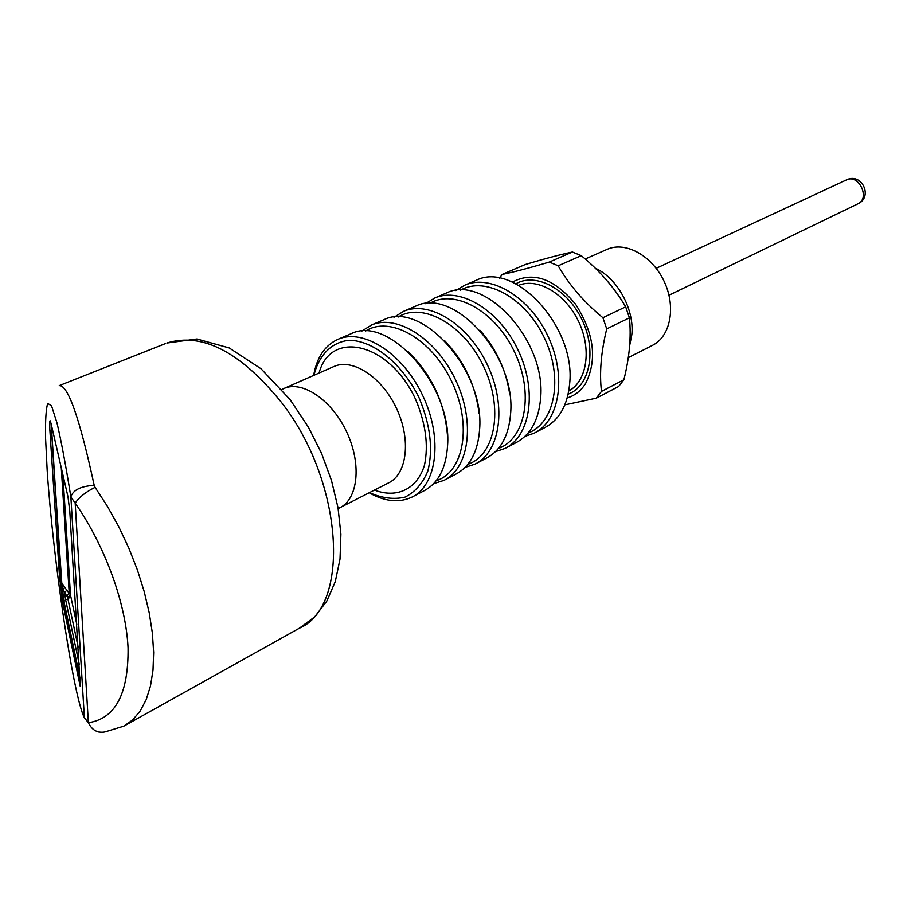 <?xml version="1.0" encoding="UTF-8"?>
<svg xmlns="http://www.w3.org/2000/svg" width="911" height="911" viewBox="0 0 911 911"><rect width="100%" height="100%" fill="white"/><g stroke="black" fill="none" stroke-linecap="round" stroke-linejoin="round"><path stroke-width="1.37" d="M62.882 474.699L70.466 594.86L66.822 590.226L64.453 592.617L61.481 583.291L51.278 424.469M70.466 594.86L67.642 597.514L67.961 599.131L70.716 596.147L70.466 594.86M61.276 467.742L69.213 592.947L66.958 596.113L67.642 597.514M66.958 596.113L64.453 592.617L65.615 599.632L67.961 599.131L78.209 647.288M52.121 428.124L51.244 426.986L61.811 583.37L66.822 590.226M61.868 583.951L63.964 601.419L65.615 599.632L79.268 664.392M80.225 680.039L64.043 602.592L60.821 576.538L51.073 423.592M628.305 357.624L652.174 345.497C670.371 336.922 676.315 307.28 664.267 281.658C652.447 255.934 625.834 241.108 607.421 249.215L606.669 249.546M629.695 345.406L631.824 334.781C634.614 309.592 617.271 278.003 595.395 268.267M596.25 398.175L618.615 386.503L623.864 379.773C629.467 357.579 631.323 336.945 629.421 317.848L625.663 306.825C614.606 287.887 599.814 270.84 581.286 255.661L572.415 252.028C560.231 254.602 544.539 258.758 525.317 264.497L502.189 274.439C513.451 272.161 529.143 268.039 549.276 262.072L558.181 265.784C568.942 284.688 583.849 302.008 602.9 317.723L606.726 328.882C601.055 352.022 599.313 372.861 601.476 391.411L596.25 398.175L564.854 404.86M499.49 278.162L502.189 274.439M572.415 252.028L549.276 262.072M581.286 255.661L558.181 265.784M625.663 306.825L602.9 317.723M629.421 317.848L606.726 328.882M623.864 379.773L601.476 391.411M567.234 397.936C574.83 395.625 580.945 390.819 585.591 383.52C597.468 359.708 594.12 333.278 575.57 304.228C554.139 278.481 533.049 271.125 512.301 282.137M535.247 432.611L544.755 427.635C559.252 419.937 567.553 405.338 569.637 383.838C576.139 327.231 514.761 260.774 476.259 280.269L475.2 280.725M455.819 290.552L465.168 285.006C491.177 273.847 530.134 297.362 548.354 337.002C566.904 376.482 559.582 421.007 534.074 433.226L524.952 436.38M460.419 290.222C485.176 275.714 525.567 297.703 544.357 337.844C563.556 377.792 555.038 423.034 528.118 433.032M506.129 447.836L515.979 442.689C530.441 435.002 538.652 420.29 540.587 398.54C546.714 341.261 484.777 273.505 446.413 293.012L445.354 293.467M425.38 303.693L434.98 297.897C460.898 286.771 500.059 310.856 518.575 351.134C537.433 391.263 530.396 436.289 504.956 448.451L495.493 451.651M429.741 303.431C454.35 288.423 495.288 310.924 514.521 351.988C534.153 392.869 525.67 438.874 498.454 448.428M509.465 392.573C505.628 368.932 495.778 348.15 479.915 330.226M476.089 463.562L486.292 458.222C500.708 450.569 508.805 435.731 510.593 413.731C516.309 355.757 453.815 286.658 415.621 306.164L414.562 306.62M393.962 317.267L403.812 311.209C429.628 300.118 468.983 324.794 487.818 365.744C506.983 406.534 500.264 452.084 474.916 464.177L465.077 467.4M398.096 317.074C422.499 301.541 464.018 324.555 483.695 366.609C503.794 408.458 495.333 455.238 467.844 464.314M479.084 413.571C475.644 385.342 464.098 360.972 444.443 340.463M445.058 479.79L455.648 474.255C469.996 466.637 477.979 451.685 479.607 429.411C484.88 370.731 421.827 300.254 383.827 319.738L382.779 320.194M361.519 331.297L371.631 324.942C397.321 313.908 436.87 339.199 456.024 380.832C475.508 422.328 469.131 468.391 443.896 480.404L433.659 483.661M365.425 331.183C389.589 315.081 431.689 338.641 451.833 381.72C472.41 424.594 464.006 472.171 436.221 480.701M447.392 434.501C444.511 402.081 431.438 374.489 408.196 351.748M413.002 496.563L423.991 490.824C438.259 483.24 446.117 468.174 447.574 445.627C452.38 386.23 388.758 314.306 350.986 333.768L349.938 334.212M313.657 375.412C316.846 357.123 325.102 345.041 338.391 339.143C363.933 328.154 403.653 354.094 423.137 396.444C442.962 438.646 436.961 485.256 411.852 497.167C399.064 503.088 384.841 501.631 369.183 492.783M313.931 375.286C318.941 355.039 331.57 342.16 349.061 340.293C373.271 340.361 402.093 363.5 418.878 397.344C430.299 424.378 433.306 448.907 427.885 470.919C422.715 483.377 415.074 492.111 404.962 497.144C393.882 499.718 382.039 498.215 369.456 492.635M281.841 389.487L284.073 388.416C302.668 380.229 332.105 400.293 346.852 432.349C361.838 464.28 358.034 499.342 339.598 507.871L338.152 508.509M84.393 717.766L70.864 496.928C65.968 466.295 61.367 441.687 57.04 423.114L51.585 405.964L47.736 403.379C46.028 408.595 45.299 420.039 45.55 437.701L47.178 470.395C52.849 557.054 73.096 696.095 84.393 717.766L88.378 722.708C91.977 730.155 97.477 733.23 104.902 731.943L123.919 726.101L132.744 719.849L140.214 711.013L146.181 699.682L150.474 686.029L153.002 670.234L153.652 652.549L152.399 633.304L149.233 612.83L144.189 591.512L137.345 569.796L128.827 548.08L118.806 526.82L107.487 506.448L95.097 487.362C85.873 491.894 79.234 497.155 75.18 503.111L70.864 496.928C73.005 490.027 80.783 486.167 94.197 485.347L95.097 487.362M94.197 485.347C79.633 418.115 67.983 384.875 59.238 385.615L165.233 343.675M50.993 423.239L67.972 496.746L69.794 511.208L80.202 686.199L62.768 603.264L59.557 577.221L49.911 430.732C49.49 424.014 49.57 420.7 50.139 420.78L50.993 423.239M70.716 596.147L76.786 624.342M80.157 678.832L63.964 601.419M656.205 268.312L846.524 179.877C861.874 172.202 873.49 197.209 857.707 203.927C870.586 198.666 858.925 173.58 846.524 179.877L846.308 179.979M515.842 283.822C535.679 272.082 567.576 288.901 582.106 319.943C596.967 350.815 589.827 386.196 568.168 394.133M518.655 285.337C537.763 277.399 565.583 293.797 578.633 321.594C591.911 349.277 587.014 381.219 568.771 390.99M319.066 373.032C330.613 329.122 389.248 342.502 415.427 398.984C425.631 422.955 428.66 444.989 424.503 465.088C417.158 489.196 396.9 498.727 374.455 490.084M333.437 366.723L334.212 366.381C353.001 358.114 382.278 377.439 396.661 408.709C411.282 439.854 407.023 474.335 388.405 482.978L340.418 507.45M299.412 628.191C350.746 606.578 343.766 481.703 281.192 402.07C240.39 351.84 202.276 332.162 166.861 343.037L196.901 338.994L229.208 347.934L261.013 368.75L290.085 399.587L308.487 427.293L321.503 453.291L331.456 480.393L338.004 507.666L340.896 534.176L340.008 559.103L335.271 581.662L326.753 601.169L314.648 616.918L299.412 628.191L125.729 725.088M75.18 503.111C105.186 546.213 125.991 603.549 128.064 647.869C128.588 693.783 115.355 718.733 88.378 722.708L75.18 503.111M49.911 430.732L51.267 430.584M59.557 577.221L60.855 577.039M79.61 684.229L80.453 684.104M62.768 603.264L64.146 603.071M857.707 203.927L668.993 295.232M607.421 249.215L585.238 258.997M465.168 285.006L476.259 280.269M434.98 297.897L446.413 293.012M403.812 311.209L415.621 306.164M371.631 324.942L383.827 319.738M338.391 339.143L350.986 333.768M284.073 388.416L333.517 366.689M96.703 731.579L99.048 732.068"/></g></svg>
